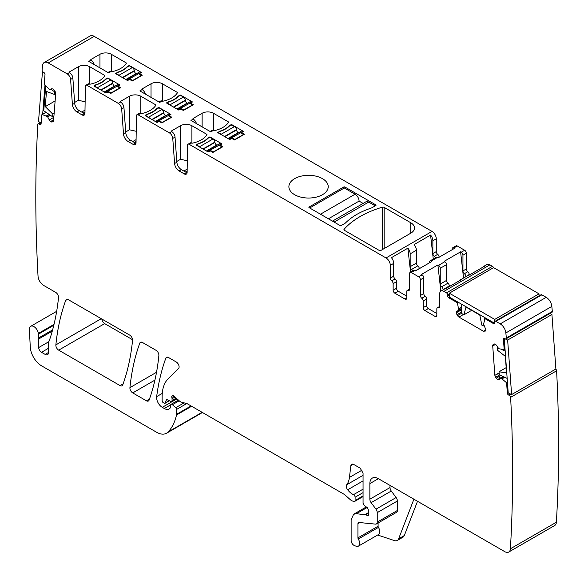 <?xml version="1.0" encoding="UTF-8"?>
<svg xmlns="http://www.w3.org/2000/svg" width="588" height="588" viewBox="0 0 588 588"><rect width="100%" height="100%" fill="white"/><g stroke="black" fill="none" stroke-linecap="round" stroke-linejoin="round"><path stroke-width="0.88" d="M367.184 507.481L356.387 513.721L353.623 514.257L351.132 519.77L351.132 540.49C351.404 542.967 352.543 544.694 354.557 545.679L356.269 546.245A6.02 3.477 -120 0 0 358.401 546.142L378.547 534.507A6.02 3.477 -120 0 0 378.451 527.392A1.602 0.926 -120 0 1 378.091 526.223L357.938 537.858L357.938 523.702A2.411 1.389 -120 0 1 358.437 522.6A2.411 1.389 -120 0 1 358.996 522.489L375.489 524.121A4.013 2.315 -120 0 0 376.408 523.945L396.562 512.31A4.013 2.315 -120 0 0 397.392 510.472L397.392 500.998A4.013 2.315 -120 0 0 396.128 497.544L391.277 491.024A4.013 2.315 -120 0 1 390.013 487.562L369.859 499.197L369.859 483.601A12.039 6.953 -120 0 1 372.358 478.088A12.039 6.953 -120 0 1 378.378 478.683L504.739 551.64A8.026 4.638 -120 0 0 508.752 552.036A8.026 4.638 -120 0 0 510.399 548.78A1444.973 834.262 -120 0 0 510.619 397.341A1.602 0.926 60 0 0 509.392 395.401L508.569 395.011A1.602 0.926 -120 0 1 507.341 393.107L506.628 383.28A0.801 0.463 -120 0 0 506.187 382.443L501.983 378.892L502.88 378.268L501.983 378.892M508.752 552.036L554.727 525.488A8.026 4.638 -120 0 0 556.38 522.24L510.399 548.78M555.734 369.102A1.602 0.926 60 0 1 556.601 370.793A1444.973 834.262 60 0 1 556.38 522.24M167.58 357.166L165.838 358.173A4.013 2.315 -120 0 1 166.507 357.32A4.013 2.315 -120 0 1 168.513 357.519L176.268 361.995A4.013 2.315 60 0 1 179.083 366.471A4.013 2.315 60 0 1 178.554 368.544L168.256 378.657A44.151 25.49 60 0 0 162.134 396.569L162.134 400.7A1.602 0.926 60 0 0 163.273 402.67L164.103 403.155A2.007 1.161 60 0 0 165.11 403.25L169.41 400.766M174.974 397.04L172.041 398.73L172.041 400.524A2.007 1.161 60 0 1 171.623 401.442A2.007 1.161 60 0 1 170.748 401.406L167.374 399.803A2.007 1.161 -120 0 0 166.5 399.766A2.007 1.161 -120 0 0 166.132 400.288L165.478 402.729A2.007 1.161 60 0 1 165.11 403.25M172.041 398.73A4.013 2.315 -120 0 0 171.865 397.488A2.411 1.389 60 0 1 172.255 395.643A2.411 1.389 60 0 1 173.901 396.084L179.708 401.229A4.013 2.315 60 0 0 181.178 402.082L186.808 403.589A4.013 2.315 -120 0 1 187.543 403.905L343.73 494.074A8.026 4.638 -120 0 1 345.2 495.147L350.117 499.506A8.026 4.638 60 0 0 353.05 501.204L354.049 501.468A2.007 1.161 60 0 0 354.689 501.41L363.053 496.581M363.053 492.619L355.101 497.213L355.101 500.491A2.007 1.161 60 0 1 354.689 501.41M355.101 497.213A2.007 1.161 -120 0 0 353.513 494.662A12.848 7.416 60 0 1 347.655 489.797A4.013 2.315 60 0 1 346.714 484.769L363.053 475.339M368.448 513.126L365.604 514.765L368.309 515.845L368.632 510.553L367.368 507.598L364.413 505.754L363.053 503.328L363.053 473.112L360.209 468.195L353.682 464.424A4.013 2.315 -120 0 0 351.675 464.226A4.013 2.315 -120 0 0 350.867 465.652L349.434 477.419A28.099 16.221 60 0 1 346.714 484.769M365.604 514.765L356.387 513.721M417.509 501.277L404.301 535.55A8.026 4.638 -120 0 1 402.978 537.182L397.304 540.46A8.026 4.638 -120 0 1 394.467 540.6L377.658 535.021M358.401 546.142A6.02 3.477 -120 0 0 358.298 539.027A1.602 0.926 -120 0 1 357.938 537.858M378.091 526.223L378.091 522.975M376.408 523.945A4.013 2.315 -120 0 0 377.239 522.107L377.239 512.633A4.013 2.315 -120 0 0 375.975 509.171L371.131 502.659A4.013 2.315 -120 0 1 369.859 499.197M390.013 487.562L390.013 485.401M505.019 348.927L503.982 349.522A0.801 0.463 -120 0 1 503.798 349.559L498.771 348.728L496.669 345.604A2.808 1.624 -120 0 0 495.221 344.245L495.022 344.149A2.808 1.624 -120 0 0 493.788 344.098A2.808 1.624 -120 0 0 493.677 344.178L493.185 344.568A2.808 1.624 -120 0 0 492.729 345.979L494.861 375.357L495.559 377.32L497.595 379.583L499.146 379.65L500.733 378.378L501.895 378.834M500.733 378.378L503.718 376.761M500.91 378.628L499.94 378.444L497.793 379.679M496.147 378.224L498.72 376.732L499.793 378.319L503.049 376.438M494.861 375.357L497.735 373.696L498.279 375.747L499.778 374.887M503.982 349.522A0.801 0.463 -120 0 0 504.144 349.103L503.431 339.269A1.602 0.926 -120 0 1 503.762 338.416A1.602 0.926 -120 0 1 504.46 338.445L505.312 338.85A1.602 0.926 60 0 0 506.011 338.872L551.992 312.331A1.602 0.926 60 0 0 552.316 311.442A1444.973 834.262 60 0 0 551.845 306.399A8.026 4.638 -120 0 0 546.208 297.337L500.226 323.885A8.026 4.638 -120 0 1 505.864 332.94A1444.973 834.262 -120 0 1 506.334 337.99A1.602 0.926 60 0 1 506.011 338.872M541.857 294.831L495.875 321.371A1.602 0.926 -120 0 0 495.074 321.291L541.056 294.75A1.602 0.926 -120 0 1 541.857 294.831L546.208 297.337M495.875 321.371L500.226 323.885M495.074 321.291A1.602 0.926 -120 0 0 494.743 322.026L494.743 323.01A1.602 0.926 -120 0 1 494.412 323.745A1.602 0.926 -120 0 1 493.604 323.665L485.416 318.939A0.801 0.463 -120 0 0 484.88 319.078L483.534 324.267L485.945 329.765L485.365 331.051L483.417 331.22L485.945 329.765M461.536 309.773L456.428 312.72A2.808 1.624 -120 0 0 457.008 314.683L457.545 315.616A2.808 1.624 -120 0 0 458.956 317.094L483.417 331.22M456.428 312.72L456.428 312.493A2.808 1.624 -120 0 1 457.008 311.206L461.536 308.59L457.008 311.206M461.536 308.59L458.758 310.199L457.493 303.268A0.801 0.463 -120 0 0 456.95 302.504L448.762 297.778A1.602 0.926 -120 0 1 447.63 295.808L447.63 294.831A1.602 0.926 -120 0 0 446.49 292.861L443.94 291.383A6.02 3.477 -120 0 0 440.926 291.089A6.02 3.477 -120 0 0 439.684 293.846L439.684 306.657A2.411 1.389 -120 0 1 439.185 307.752A2.411 1.389 -120 0 1 438.258 307.774A2.411 1.389 -120 0 0 437.34 307.789A2.411 1.389 -120 0 0 436.84 308.891L436.84 315.477L435.142 316.454A2.411 1.389 -120 0 0 436.347 316.579A2.411 1.389 -120 0 0 436.84 315.477M493.508 267.687A1.602 0.926 -120 0 0 492.472 266.313L446.49 292.861M486.768 264.629A6.02 3.477 60 0 1 486.908 264.541A6.02 3.477 60 0 1 489.914 264.843L492.472 266.313M440.926 291.089L444.337 289.12A6.02 3.477 -120 0 1 445.381 288.84L461.845 279.337A6.02 3.477 -120 0 0 460.794 279.616L467.041 276.015A6.02 3.477 -120 0 1 468.085 275.728L484.549 266.224A6.02 3.477 -120 0 0 483.498 266.511A6.02 3.477 -120 0 0 482.733 267.275M460.794 279.616A6.02 3.477 -120 0 0 460.029 280.38M469.202 275.088L469.202 274.478A2.411 1.389 -120 0 0 467.776 271.722A2.411 1.389 -120 0 1 466.358 268.966L466.358 253.207L462.954 255.17A2.411 1.389 -120 0 0 461.249 252.223L460.595 251.84L444.131 261.351L444.793 261.726A2.411 1.389 -120 0 1 446.49 264.673L440.25 268.282A2.411 1.389 -120 0 0 438.545 265.335L437.891 264.953L421.427 274.456L422.081 274.839A2.411 1.389 -120 0 1 423.786 277.786L423.786 293.544A2.411 1.389 -120 0 0 425.205 296.301A2.411 1.389 -120 0 1 426.623 299.057L426.623 305.642A2.411 1.389 -120 0 0 428.329 308.59L436.84 313.507M426.623 299.057L423.22 301.027L423.22 307.612A2.411 1.389 -120 0 0 424.926 310.56L435.142 316.454M423.22 301.027A2.411 1.389 -120 0 0 421.802 298.27A2.411 1.389 -120 0 1 420.383 295.514L420.383 279.748A2.411 1.389 -120 0 0 418.678 276.801L411.299 272.545A2.411 1.389 -120 0 0 410.093 272.42A2.411 1.389 -120 0 0 409.593 273.523L409.593 289.281A2.411 1.389 -120 0 1 409.101 290.384A2.411 1.389 -120 0 1 408.175 290.406A2.411 1.389 -120 0 0 407.256 290.421A2.411 1.389 -120 0 0 406.756 291.523L406.756 298.101L405.059 299.086A2.411 1.389 -120 0 0 406.257 299.204A2.411 1.389 -120 0 0 406.756 298.101M466.358 253.207A2.411 1.389 -120 0 0 464.66 250.26L457.28 245.997A2.411 1.389 -120 0 0 456.075 245.88L452.664 247.842A2.411 1.389 -120 0 0 452.172 248.944L452.172 249.702M457.28 245.997L453.87 247.96L454.531 248.342L438.067 257.845L437.413 257.463A2.411 1.389 -120 0 0 436.208 257.346L429.96 260.954A2.411 1.389 -120 0 0 429.46 262.057L429.46 262.814M437.413 257.463L431.166 261.072L431.827 261.454L415.363 270.958L414.702 270.576A2.411 1.389 -120 0 0 413.504 270.458L410.093 272.42M94.183 36.36L48.201 62.909A8.026 4.638 -120 0 0 44.188 62.512L90.162 35.964A8.026 4.638 -120 0 1 94.183 36.36L432.018 231.415A6.02 3.477 60 0 1 436.274 238.787L436.274 251.598L432.871 253.56L432.871 240.757A6.02 3.477 -120 0 0 430.578 235.068L414.114 244.571A6.02 3.477 -120 0 1 416.407 250.26L416.407 263.064L410.167 266.673L410.167 253.862A6.02 3.477 -120 0 0 407.874 248.173L391.41 257.676A6.02 3.477 -120 0 1 393.703 263.365L393.703 276.176A2.411 1.389 -120 0 0 395.121 278.933A2.411 1.389 -120 0 1 396.54 281.689L396.54 288.274A2.411 1.389 -120 0 0 398.245 291.222L406.756 296.139M396.54 288.274L393.137 290.237A2.411 1.389 -120 0 0 394.835 293.191L405.059 299.086M393.137 290.237L393.137 283.659A2.411 1.389 -120 0 0 391.718 280.902A2.411 1.389 -120 0 1 390.3 278.139L390.3 265.335A6.02 3.477 -120 0 0 386.037 257.956L189.24 144.339A2.411 1.389 60 0 0 188.035 144.214L190.306 142.906A2.411 1.389 60 0 1 191.512 143.024L189.24 144.339M48.201 62.909L67.194 73.875A4.814 2.778 60 0 1 70.589 79.424L72.412 104.546L74.683 103.238A6.424 3.704 60 0 0 79.211 110.632L76.94 111.948A6.424 3.704 60 0 1 72.412 104.546M74.683 103.238L72.861 78.116A4.814 2.778 60 0 0 69.465 72.567L69.435 72.552A0.801 0.463 180 0 1 69.435 71.89L69.435 72.552M85.128 101.79L78.38 100.291L78.38 66.731L69.435 71.89M78.38 66.731A8.026 4.638 180 0 1 89.729 66.731L89.729 84.18M76.94 111.948L82.114 114.932A4.013 2.315 60 0 0 84.121 115.13A4.013 2.315 60 0 0 84.951 113.352L85.363 86.296A2.411 1.389 60 0 1 85.863 85.231L88.134 83.915A2.411 1.389 60 0 1 89.332 84.033L89.376 84.062A0.801 0.463 180 0 0 90.214 84.165A24.086 13.906 180 0 0 104.752 75.778A0.801 0.463 180 0 0 104.561 75.293L89.729 66.731M85.863 85.231A2.411 1.389 60 0 1 87.061 85.348L118.284 103.37A4.814 2.778 60 0 1 121.679 108.92L123.502 134.042L125.773 132.734A6.424 3.704 60 0 0 130.293 140.128L128.022 141.443A6.424 3.704 60 0 1 123.502 134.042M118.284 103.37L120.525 102.047A0.801 0.463 180 0 1 120.525 101.386L120.525 102.047A4.814 2.778 60 0 1 123.95 107.611L125.773 132.734M136.21 131.286L129.47 129.786L129.47 96.226L120.525 101.386M129.47 96.226A8.026 4.638 180 0 1 140.819 96.226L140.819 113.675M128.022 141.443L133.197 144.428A4.013 2.315 60 0 0 135.203 144.626A4.013 2.315 60 0 0 136.034 142.847L136.445 115.792A2.411 1.389 60 0 1 136.945 114.719L139.216 113.411A2.411 1.389 60 0 1 140.422 113.528L140.466 113.558A0.801 0.463 180 0 0 141.304 113.66A24.086 13.906 180 0 0 155.835 105.274A0.801 0.463 180 0 0 155.651 104.789L140.819 96.226M136.945 114.719A2.411 1.389 60 0 1 138.151 114.844L169.373 132.866A4.814 2.778 60 0 1 172.762 138.415L174.592 163.537L176.856 162.229A6.424 3.704 60 0 0 181.383 169.623L179.112 170.932A6.424 3.704 60 0 1 174.592 163.537M176.856 162.229L175.033 137.107A4.814 2.778 60 0 0 171.645 131.558L171.615 131.536A0.801 0.463 180 0 1 171.615 130.881L171.615 131.536M187.3 160.781L180.553 159.282L180.553 125.722L171.615 130.881M180.553 125.722A8.026 4.638 180 0 1 191.909 125.722L191.909 143.171M191.512 143.024L191.548 143.053A0.801 0.463 180 0 0 192.394 143.156A24.086 13.906 180 0 0 206.925 134.77A0.801 0.463 180 0 0 206.733 134.284L191.909 125.722M294.647 194.709A19.669 11.356 180 0 1 288.892 186.675A19.669 11.356 180 0 1 301.027 176.187A19.669 11.356 180 0 1 322.467 178.649A19.669 11.356 180 0 1 328.222 186.675A19.669 11.356 180 0 1 316.087 197.171A19.669 11.356 180 0 1 294.647 194.709M344.884 187.006L375.82 204.867A0.801 0.463 180 0 1 375.82 205.521L371.851 207.814A122.017 70.45 180 0 0 366.243 209.901A66.628 38.47 180 0 0 348.772 219.986A122.017 70.45 180 0 0 345.171 223.219L341.194 225.513A0.801 0.463 180 0 1 340.062 225.513L309.126 207.652A0.801 0.463 180 0 1 309.126 206.998L343.752 187.006A0.801 0.463 180 0 1 344.884 187.006L344.884 188.314M127.236 67.032L128.941 65.591A0.801 0.463 180 0 1 129.691 65.716L141.385 72.464L139.569 73.618L142.237 75.249L132.307 80.99L129.75 79.512L127.478 80.497L115.785 73.743A0.801 0.463 180 0 1 115.571 73.309L117.277 72.655M127.236 66.576A24.086 13.906 180 0 1 117.277 72.324M91.008 60.094A0.801 0.463 180 0 1 91.008 59.439L91.037 60.116A4.814 2.778 60 0 1 94.249 64.584M99.953 67.877L99.953 54.28L91.008 59.439M99.953 54.28A8.026 4.638 180 0 1 111.301 54.28L111.301 71.729M107.927 72.486L109.699 71.464A2.411 1.389 60 0 1 110.904 71.582L110.948 71.604A0.801 0.463 180 0 0 111.786 71.714A24.086 13.906 180 0 0 126.317 63.328A0.801 0.463 180 0 0 126.133 62.843L111.301 54.28M91.037 60.116L88.766 61.424L108.633 72.89L110.904 71.582M180.031 95.418L180.031 95.087A0.801 0.463 180 0 1 180.781 95.212L192.474 101.959L190.769 102.944L190.652 103.694M190.769 103.767L190.652 103.106M190.769 103.275L193.327 104.745L183.39 110.485L180.839 109.008L178.568 109.993L166.874 103.238A0.801 0.463 180 0 1 166.661 102.804L168.366 102.15M180.031 95.087L178.326 96.072A24.086 13.906 180 0 1 168.366 101.82M151.035 97.373L151.035 83.775A8.026 4.638 180 0 1 162.391 83.775L177.216 92.338A0.801 0.463 180 0 1 177.407 92.816A24.086 13.906 180 0 1 162.876 101.209A0.801 0.463 180 0 1 162.031 101.099L159.723 102.386L139.856 90.919L142.098 89.589A0.801 0.463 180 0 1 142.098 88.935L142.098 89.589A4.814 2.778 60 0 1 145.339 94.08M151.035 83.775L142.098 88.935M216.943 145.258L216.627 145.074A2.411 1.389 -120 0 1 214.943 142.436L214.899 142.09A2.808 1.624 -120 0 0 212.937 139.011L209.549 137.033A0.801 0.463 180 0 1 210.298 137.158L221.992 143.913L220.287 144.891L220.169 145.648M220.287 145.714L220.169 145.06M220.287 145.221L222.845 146.699L212.907 152.432L210.357 150.954L208.086 151.939L196.392 145.192A0.801 0.463 180 0 1 196.179 144.758L197.884 144.097M209.549 137.033L207.843 138.018A24.086 13.906 180 0 1 197.884 143.773M118.114 86.723L118.114 86.23L120.665 87.708L110.735 93.441L108.177 91.963L105.906 92.948L94.22 86.201A0.801 0.463 180 0 1 93.999 85.767L95.704 85.106M118.114 86.23L119.82 84.922L108.126 78.167A0.801 0.463 180 0 0 107.376 78.05L105.671 79.027A24.086 13.906 180 0 1 95.704 84.782M169.204 116.218L169.204 115.726L171.755 117.203L161.825 122.936L159.267 121.459L156.996 122.444L145.302 115.696A0.801 0.463 180 0 1 145.089 115.263L146.794 114.601M169.204 115.726L170.902 114.417L159.208 107.663A0.801 0.463 180 0 0 158.459 107.538L156.753 108.523A24.086 13.906 180 0 1 146.794 114.278M193.187 119.085A0.801 0.463 180 0 1 193.187 118.431L193.209 119.099A4.814 2.778 60 0 1 196.421 123.576M202.125 126.868L202.125 113.271L193.187 118.431M202.125 113.271A8.026 4.638 180 0 1 213.481 113.271L213.481 130.712M210.107 131.477L211.878 130.455A2.411 1.389 60 0 1 213.076 130.573L213.121 130.595A0.801 0.463 180 0 0 213.959 130.705A24.086 13.906 180 0 0 228.497 122.311A0.801 0.463 180 0 0 228.306 121.834L213.481 113.271M193.209 119.099L190.946 120.415L210.813 131.881L213.076 130.573M381.215 250.26A1.602 0.926 180 0 1 378.944 250.26L344.414 230.32A1.602 0.926 180 0 1 343.943 229.665A1.602 0.926 180 0 1 344.12 229.239A88.303 50.98 180 0 1 382.274 207.211A1.602 0.926 180 0 1 384.148 207.38L410.733 222.727A12.848 7.416 180 0 1 414.496 227.975A12.848 7.416 180 0 1 410.733 233.215L381.215 250.26M229.416 126.023L231.121 124.582A0.801 0.463 180 0 1 231.87 124.707L243.564 131.455L241.859 132.44L241.741 133.189M241.859 133.263L241.741 132.601M241.859 132.77L244.417 134.24L234.48 139.981L231.922 138.503L229.658 139.488L217.964 132.734A0.801 0.463 180 0 1 217.751 132.3L219.449 131.646M229.416 125.567A24.086 13.906 180 0 1 219.449 131.315M179.112 170.932L184.287 173.923A4.013 2.315 60 0 0 186.293 174.121A4.013 2.315 60 0 0 187.124 172.343L187.535 145.287A2.411 1.389 60 0 1 188.035 144.214M187.08 172.857A4.013 2.315 60 0 1 186.558 172.615L181.383 169.623M135.99 143.362A4.013 2.315 60 0 1 135.468 143.119L130.293 140.128M84.9 113.866A4.013 2.315 60 0 1 84.385 113.624L79.211 110.632M44.188 62.512A8.026 4.638 -120 0 0 42.564 65.459A1444.973 834.262 -120 0 0 42.093 69.965A1.602 0.926 60 0 0 43.122 72.008L43.968 72.581A1.602 0.926 -120 0 1 44.997 74.595L44.284 83.599A0.801 0.463 -120 0 0 44.629 84.459L48.686 88.781L49.862 89.479L51.759 88.737L53.207 89.045L55.243 91.728L55.706 93.668L53.567 120.577A2.808 1.624 -120 0 1 52.993 121.672A2.808 1.624 -120 0 1 52.869 121.731L52.281 121.959A2.808 1.624 -120 0 1 50.833 121.65L50.634 121.518A2.808 1.624 -120 0 1 49.289 119.93L47.503 116.593L42.24 114.587A0.801 0.463 -120 0 0 41.807 114.917L41.087 123.921A1.602 0.926 -120 0 1 40.763 124.546A1.602 0.926 -120 0 1 39.859 124.406L39.036 123.847A1.602 0.926 -120 0 0 38.139 123.708A1.602 0.926 -120 0 0 37.808 124.362A1444.973 834.262 -120 0 0 38.029 276.066A8.026 4.638 -120 0 0 43.696 285.452L55.706 292.39A4.013 2.315 60 0 1 58.521 297.668A292.207 168.705 60 0 1 49.341 340.533A8.026 4.638 60 0 1 48.914 341.415A4.013 2.315 60 0 0 48.554 342.797L48.554 352.433A4.814 2.778 60 0 1 47.555 354.637A4.814 2.778 60 0 1 45.151 354.395L48.554 352.433M48.554 348.236L41.513 352.3L45.151 354.395M41.513 352.3A4.013 2.315 60 0 1 38.683 347.559L48.73 341.76M52.266 331.154L38.301 339.217L38.683 347.559M38.301 339.217A4.013 2.315 60 0 1 38.455 338.063L52.611 329.89M179.215 400.795L172.409 404.72L175.738 407.675A1.602 0.926 60 0 1 176.584 409.432L176.584 414.297A4.013 2.315 60 0 1 176.51 414.988A76.264 44.034 60 0 1 168.19 431.915A20.066 11.584 60 0 1 166.58 433.209A20.066 11.584 60 0 1 156.54 432.217L41.594 365.846A16.052 9.268 60 0 1 30.26 346.971L29.4 329.552A6.424 3.704 60 0 1 30.723 326.303A6.424 3.704 60 0 1 35.251 327.612A6.424 3.704 60 0 1 38.389 333.418A8.026 4.638 60 0 0 38.521 334.102A8.026 4.638 60 0 1 38.455 338.063M172.409 404.72A2.007 1.161 -120 0 0 171.034 404.353A2.007 1.161 -120 0 0 170.623 405.272L170.623 406.911A2.007 1.161 60 0 1 170.491 407.528A9.636 5.564 60 0 1 169.123 408.991A9.636 5.564 60 0 1 164.309 408.513L170.682 404.838M177.003 398.833L162.273 407.337L164.309 408.513M162.273 407.337A8.026 4.638 60 0 1 156.658 396.628L162.259 393.394M165.838 358.173A280.968 162.214 -120 0 0 156.658 396.628M154.931 380.105L132.741 392.909L146.397 400.795A4.013 2.315 60 0 0 148.411 400.994A4.013 2.315 60 0 0 149.08 400.141A280.968 162.214 60 0 0 158.87 355.586A4.013 2.315 60 0 0 156.048 350.323L142.465 342.481A4.013 2.315 -120 0 0 140.458 342.282A4.013 2.315 -120 0 0 139.79 343.135A280.968 162.214 -120 0 0 129.926 387.639L156.526 372.285M132.741 392.909A4.013 2.315 60 0 1 129.926 387.639M67.466 299.365L65.716 300.372A4.013 2.315 -120 0 1 66.393 299.52A4.013 2.315 -120 0 1 68.399 299.718L129.735 335.131A4.013 2.315 60 0 1 132.55 340.393A280.968 162.214 60 0 1 122.738 384.934A4.013 2.315 60 0 1 122.069 385.787A4.013 2.315 60 0 1 120.062 385.588L123.149 383.802M132.557 339.71L104.671 323.613L58.69 350.154L120.062 385.588M104.671 323.613A4.013 2.315 60 0 1 101.842 319.027M58.69 350.154A4.013 2.315 60 0 1 55.867 344.891L101.254 318.689M65.716 300.372A280.968 162.214 -120 0 0 55.867 344.891M397.304 540.46A8.026 4.638 -120 0 0 398.627 538.828L413.901 499.19M469.202 274.478L465.792 276.735M465.792 276.448A2.411 1.389 -120 0 0 464.373 273.692A2.411 1.389 -120 0 1 462.954 270.928L462.954 255.17M453.87 247.96A2.411 1.389 -120 0 0 452.664 247.842M436.274 251.598A2.411 1.389 -120 0 0 437.692 254.354A2.411 1.389 -120 0 1 439.111 257.11L439.111 257.243M435.414 257.809A2.411 1.389 -120 0 0 434.289 256.317A2.411 1.389 -120 0 1 432.871 253.56M460.595 251.84L463.535 278.036M446.49 264.673L446.49 280.432A2.411 1.389 -120 0 0 447.909 283.195L441.669 286.797A2.411 1.389 -120 0 1 443.087 289.553L443.087 289.84M449.328 286.562L449.328 285.952A2.411 1.389 -120 0 0 447.909 283.195M440.25 268.282L440.25 284.041A2.411 1.389 -120 0 0 441.669 286.797M437.891 264.953L440.831 291.148M431.166 261.072A2.411 1.389 -120 0 0 429.96 260.954M412.71 270.914A2.411 1.389 -120 0 0 411.585 269.429A2.411 1.389 -120 0 1 410.167 266.673M407.874 248.173L410.564 272.148M416.407 263.064A2.411 1.389 -120 0 0 417.825 265.827L411.585 269.429M419.244 268.716L419.244 268.584A2.411 1.389 -120 0 0 417.825 265.827M433.268 259.043L430.578 235.068M180.553 159.282L176.804 161.45M129.47 129.786L125.714 131.955M78.38 100.291L74.625 102.459M178.326 96.528L178.326 96.072M159.017 101.981L160.789 100.96A2.411 1.389 60 0 1 161.994 101.077M207.843 138.474L207.843 138.018M105.671 79.49L105.671 79.027M156.753 108.978L156.753 108.523M231.121 124.582L229.68 125.736A24.086 13.906 0 0 1 219.75 131.477L218.214 132.454L221.169 134.262A2.808 1.624 -120 0 1 222.191 135.181M187.138 171.306L185.72 172.13M136.056 141.811L134.63 142.634M83.775 113.271L84.959 112.58M118.996 85.098L105.656 92.478L108.067 91.412L111.191 92.882L119.702 87.965L117.152 86.164L118.996 85.392M108.067 91.412L108.067 91.919M118.996 84.775A2.808 1.624 -120 0 0 117.593 84.635L104.546 92.162M105.656 92.801L105.656 92.478A2.808 1.624 -120 0 0 104.635 92.213M107.927 78.38L110.764 80.019L97.424 87.722L94.47 85.922L96.006 84.937A24.086 13.906 0 0 0 105.936 79.204L107.927 78.38M114.763 86.267L114.454 86.083A2.411 1.389 -120 0 1 112.771 83.445L112.727 83.099A2.808 1.624 -120 0 0 110.764 80.019M98.446 88.641A2.808 1.624 -120 0 0 97.424 87.722M170.079 114.594L156.739 121.973L159.157 120.907L162.273 122.377L170.792 117.46L168.234 115.66L170.079 114.888M159.157 120.907L159.157 121.415M170.079 114.27A2.808 1.624 -120 0 0 168.675 114.131L155.636 121.657M156.739 122.297L156.739 121.973A2.808 1.624 -120 0 0 155.717 121.709M159.01 107.876L161.847 109.515L148.514 117.218L145.552 115.417L147.096 114.432A24.086 13.906 0 0 0 157.025 108.699L159.01 107.876M165.853 115.763L165.537 115.579A2.411 1.389 -120 0 1 163.861 112.94L163.817 112.595A2.808 1.624 -120 0 0 161.847 109.515M149.536 118.137A2.808 1.624 -120 0 0 148.514 117.218M221.169 144.089L207.829 151.461L210.239 150.403L213.363 151.873L221.882 146.956L219.324 145.155L221.169 144.383M210.239 150.403L210.239 150.91M221.169 143.766A2.808 1.624 -120 0 0 219.765 143.626L206.726 151.153M207.829 151.792L207.829 151.461A2.808 1.624 -120 0 0 206.807 151.204M209.534 137.371L208.115 138.195A24.086 13.906 0 0 1 198.178 143.928L196.642 144.913L199.597 146.713A2.808 1.624 -120 0 1 200.618 147.632M375.254 205.851L368.727 202.081A5.623 3.241 -120 0 0 365.92 201.802L332.455 221.125M328.427 218.795L359.077 201.096L363.105 203.426M359.077 201.096A5.623 3.241 -120 0 0 355.101 194.216L344.318 187.991L309.692 207.983M140.561 72.647L127.221 80.019L129.639 78.954L132.756 80.431L141.274 75.514L138.717 73.713L140.561 72.941M129.639 78.954L129.639 79.468M140.561 72.317A2.808 1.624 -120 0 0 139.158 72.177L126.119 79.711M127.221 80.35L127.221 80.019A2.808 1.624 -120 0 0 126.199 79.755M129.492 65.93L132.337 67.569L118.996 75.271L116.034 73.463L117.578 72.486A24.086 13.906 0 0 0 127.508 66.745L129.492 65.93M136.335 73.809L136.026 73.632A2.411 1.389 -120 0 1 134.343 70.994L134.299 70.641A2.808 1.624 -120 0 0 132.337 67.569M120.018 76.19A2.808 1.624 -120 0 0 118.996 75.271M191.651 102.143L178.311 109.515L180.722 108.449L183.846 109.927L192.364 105.009L189.806 103.209L191.651 102.437M180.722 108.449L180.722 108.964M191.651 101.812A2.808 1.624 -120 0 0 190.247 101.673L177.208 109.206M178.311 109.846L178.311 109.515A2.808 1.624 -120 0 0 177.289 109.25M180.582 95.425L183.419 97.064L170.079 104.767L167.124 102.959L168.66 101.981A24.086 13.906 0 0 0 178.598 96.241L180.582 95.425M187.425 103.304L187.109 103.128A2.411 1.389 -120 0 1 185.426 100.489L185.382 100.136A2.808 1.624 -120 0 0 183.419 97.064M171.108 105.686A2.808 1.624 -120 0 0 170.079 104.767M242.741 131.638L229.401 139.011L231.812 137.945L234.935 139.422L243.447 134.505L240.896 132.704L242.741 131.933M231.812 137.945L231.812 138.459M242.741 131.308A2.808 1.624 -120 0 0 241.337 131.168L228.291 138.702M229.401 139.341L229.401 139.011A2.808 1.624 -120 0 0 228.379 138.746M231.106 124.921L234.509 126.56L221.169 134.262M238.507 132.8L238.199 132.623A2.411 1.389 -120 0 1 236.516 129.985L236.472 129.632A2.808 1.624 -120 0 0 234.509 126.56M46.107 86.039L45.739 85.789L43.755 110.764L52.589 116.755L52.802 114.131L45.276 106.626L55.125 100.938M52.802 114.131L54.14 113.352M50.7 89.155L54.566 91.779L54.361 94.411L46.481 91.463L45.276 106.626M52.589 116.755L53.934 115.983M44.997 84.856L42.659 114.344M54.566 91.779L55.11 91.471M54.361 94.411L55.706 93.632M42.483 71.493L38.521 121.444L41.145 123.223M461.536 304.165L461.536 313.426L463.925 314.8L465.997 307.068L479.779 315.028L481.851 325.149L484.63 326.311M463.925 314.8L471.657 310.339M484.24 317.277L484.24 320.982M484.24 325.634L484.24 326.531M494.706 323.319L449.328 297.124L449.328 293.191L493.604 267.628L539.02 293.846L539.02 295.926M494.743 323.01L494.743 319.409L539.02 293.846M494.743 319.409L449.328 293.191M498.051 347.743L497.264 347.368L497.47 350.235L505.357 356.394L506.555 372.939L499.036 371.763L499.241 374.63L507.157 378.4M505.18 351.139L501.439 349.353M497.264 347.368L497.661 347.14M551.926 314.492L555.888 369.014L511.611 394.577L508.216 392.96L504.261 338.438L507.65 340.055L551.926 314.492L549.912 313.529M499.036 371.763L506.172 367.64M511.611 394.577L507.65 340.055M556.601 370.793L510.619 397.341M509.392 395.401L511.178 394.372M165.478 402.729L169.109 400.626M167.132 399.708L166.132 400.288M172.041 400.524L176.202 398.12M174.055 396.224L171.865 397.488M355.101 500.491L363.053 495.905M363.053 489.157L353.513 494.662M347.655 489.797L363.053 480.91M349.434 477.419L362.098 470.113M353.315 464.241L350.867 465.652M368.727 514.934L367.309 515.75M368.441 512.626L365.06 514.581M378.451 527.392L358.298 539.027M359.885 522.578L357.938 523.702M397.392 510.472L377.239 522.107M397.392 500.998L377.239 512.633M396.128 497.544L375.975 509.171M391.277 491.024L371.131 502.659M378.378 478.683L369.859 483.601M510.355 393.982L508.569 395.011M508.194 392.615L507.341 393.107M507.481 382.788L506.628 383.28M507.4 381.744L506.187 382.443M504.791 377.275L502.946 378.341M504.688 377.224L502.88 378.268M497.595 379.583L499.793 378.319M503.24 376.533L499.94 378.444M495.559 377.32L498.279 375.747M500.954 375.445L498.72 376.732M495.486 344.384L492.729 345.979M499.116 372.895L497.735 373.696M494.221 343.973L493.185 344.568M504.996 348.611L504.144 349.103M504.284 338.776L503.431 339.269M506.334 337.99L552.316 311.442M551.845 306.399L505.864 332.94M494.457 323.172L493.604 323.665M486.269 318.446L485.416 318.939M463.425 314.514L458.956 317.094M461.536 313.308L457.545 315.616M461.536 312.066L457.008 314.683M461.536 309.545L456.428 312.493M461.536 308.457L458.838 310.016M461.536 307.333L458.838 308.891M461.536 307.215L458.824 308.781M458.736 302.548L457.493 303.268M457.802 302.011L456.95 302.504M449.614 297.285L448.762 297.778M449.328 294.831L447.63 295.808M449.328 293.846L447.63 294.831M489.914 264.843L443.94 291.383M439.655 306.965L438.258 307.774M428.329 308.59L424.926 310.56M426.623 305.642L423.22 307.612M425.205 296.301L421.802 298.27M423.786 293.544L420.383 295.514M423.786 277.786L420.383 279.748M422.081 274.839L418.678 276.801M414.702 270.576L411.299 272.545M444.793 261.726L438.545 265.335M464.66 250.26L461.249 252.223M409.571 289.597L408.175 290.406M398.245 291.222L394.835 293.191M396.54 281.689L393.137 283.659M395.121 278.933L391.718 280.902M393.703 276.176L390.3 278.139M393.703 263.365L390.3 265.335M432.018 231.415L386.037 257.956M416.407 250.26L410.167 253.862M436.274 238.787L432.871 240.757M69.465 72.567L67.194 73.875M89.332 84.033L87.061 85.348M140.422 113.528L138.151 114.844M171.645 131.558L169.373 132.866M184.287 173.923L186.558 172.615M175.033 137.107L172.762 138.415M133.197 144.428L135.468 143.119M123.95 107.611L121.679 108.92M82.114 114.932L84.385 113.624M72.861 78.116L70.589 79.424M53.324 121.363L52.281 121.959M53.611 120.048L50.833 121.65M53.633 119.783L50.634 121.518M53.831 117.306L49.289 119.93M50.392 115.27L47.702 116.821M50.127 115.086L47.503 116.593M49.157 114.425L46.533 115.939M49.083 114.373L46.445 115.895M46.107 112.359L42.24 114.587M41.109 123.686L39.859 124.406M40.675 122.899L39.036 123.847M38.521 334.102L53.802 325.274M38.389 333.418L54.015 324.392M168.19 431.915L202.125 412.32M176.51 414.988L191.629 406.257M176.584 414.297L191.063 405.933M186.734 403.566L176.584 409.432M175.738 407.675L184.088 402.861M141.532 342.128L139.79 343.135M146.397 400.795L149.484 399.017M467.776 271.722L464.373 273.692M466.358 268.966L462.954 270.928M439.111 257.11L437.957 257.779M437.692 254.354L434.289 256.317M404.301 535.55L398.627 538.828M206.733 134.284L206.733 135.056M155.651 104.789L155.651 105.568M104.561 75.293L104.561 76.073M309.126 206.998L309.126 207.652M375.82 204.867L375.82 205.521M343.752 187.006L343.752 188.314M139.687 73.779L139.687 74.272M126.133 62.843L126.133 63.614M177.216 92.338L177.216 93.11M162.391 83.775L162.391 101.224M228.306 121.834L228.306 122.605M410.733 233.215L410.733 222.727M384.148 207.38L384.148 248.562M382.274 249.643L382.274 207.211M344.12 230.092L344.12 229.239M449.328 285.952L443.087 289.553M446.49 280.432L440.25 284.041M419.244 268.584L415.246 270.892M187.175 169.116L183.838 171.042M136.085 139.621L132.748 141.546M84.995 110.125L81.666 112.051M185.433 171.961L187.146 170.976M134.351 142.472L136.056 141.48M83.261 112.977L84.973 111.985M110.625 92.882L110.625 93.374M112.727 83.099L100.783 89.993M112.771 83.445L101.107 90.177M114.454 86.083L104.238 91.985M161.707 122.377L161.707 122.87M163.817 112.595L151.873 119.489M163.861 112.94L152.196 119.673M165.537 115.579L155.32 121.481M212.797 151.873L212.797 152.365M212.937 139.011L199.597 146.713M214.899 142.09L202.963 148.984M214.943 142.436L203.286 149.168M216.627 145.074L206.41 150.976M368.727 202.081L334.102 222.073M355.101 194.216L320.475 214.208M132.19 80.431L132.19 80.923M134.299 70.641L122.355 77.535M134.343 70.994L122.679 77.726M136.026 73.632L125.803 79.527M183.28 109.927L183.28 110.419M185.382 100.136L173.445 107.031M185.426 100.489L173.769 107.222M187.109 103.128L176.892 109.023M234.369 139.422L234.369 139.915M236.472 129.632L224.528 136.526M236.516 129.985L224.859 136.717M238.199 132.623L227.982 138.518M171.623 401.442L176.665 398.532M366.302 506.937L353.682 514.221M486.033 318.314L485.019 318.902M486.908 264.541L483.498 266.511M439.684 306.436L437.34 307.789M409.593 289.068L407.256 290.421M45.996 112.279L41.968 114.601M40.146 122.547L38.139 123.708M30.723 326.303L56.668 311.324M166.58 433.209L202.441 412.504M178.421 400.09L171.034 404.353M139.569 73.618L139.569 74.198M117.997 86.069L117.997 86.657M169.087 115.564L169.087 116.152M119.82 87.803L119.82 88.193M119.114 84.937L119.114 85.326M94.47 86.34L94.47 85.922M170.91 117.299L170.91 117.688M170.197 114.432L170.197 114.822M145.552 115.836L145.552 115.417M221.999 146.794L221.999 147.184M221.286 143.928L221.286 144.317M196.642 145.332L196.642 144.913M141.392 75.352L141.392 75.742M140.679 72.486L140.679 72.875M116.034 73.89L116.034 73.463M192.482 104.848L192.482 105.237M191.769 101.981L191.769 102.371M167.124 103.385L167.124 102.959M243.564 134.343L243.564 134.733M242.859 131.477L242.859 131.866M218.214 132.881L218.214 132.454"/></g></svg>
